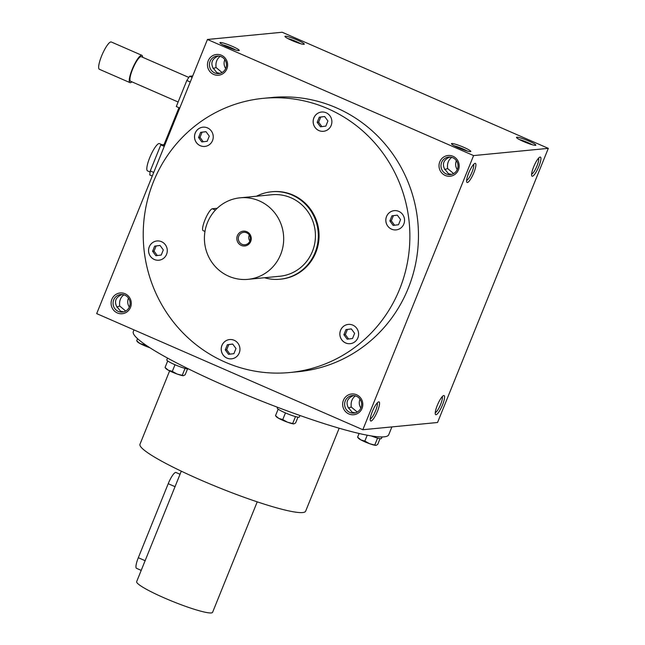<?xml version="1.0" encoding="UTF-8"?>
<svg xmlns="http://www.w3.org/2000/svg" width="645" height="645" viewBox="0 0 645 645"><rect width="100%" height="100%" fill="white"/><g stroke="black" fill="none" stroke-linecap="round" stroke-linejoin="round"><path stroke-width="0.97" d="M325.838 126.114L320.476 126.799L317.187 122.34L319.267 117.197L324.628 116.511L327.918 120.97L325.838 126.114M321.895 126.622L318.646 122.203L317.187 122.34M327.773 108.642A137.732 133.289 84.5 0 1 408.43 256.508A137.732 133.289 84.5 0 1 289.798 372.52A137.732 133.289 84.5 0 1 143.883 248.252A137.732 133.289 84.5 0 1 263.297 98.338A137.732 133.289 84.5 0 1 327.773 108.642M239.875 348.01A9.675 9.369 84.5 0 1 231.515 358.83A9.675 9.369 84.5 0 1 221.259 350.098A9.675 9.369 84.5 0 1 229.652 339.56A9.675 9.369 84.5 0 1 239.875 348.01M163.604 258.306A9.675 9.369 84.5 0 1 148.592 251.486A9.675 9.369 84.5 0 1 166.628 247.083A9.675 9.369 84.5 0 1 163.604 258.306M200.281 145.722A9.675 9.369 84.5 0 1 202.941 127.178A9.675 9.369 84.5 0 1 213.197 135.918A9.675 9.369 84.5 0 1 200.281 145.722M313.22 122.848A9.675 9.369 84.5 0 1 321.581 112.028A9.675 9.369 84.5 0 1 331.836 120.76A9.675 9.369 84.5 0 1 323.443 131.298A9.675 9.369 84.5 0 1 313.22 122.848M389.491 212.552A9.675 9.369 84.5 0 1 404.504 219.373A9.675 9.369 84.5 0 1 386.468 223.775A9.675 9.369 84.5 0 1 389.491 212.552M352.823 325.136A9.675 9.369 84.5 0 1 350.154 343.68A9.675 9.369 84.5 0 1 339.899 334.949A9.675 9.369 84.5 0 1 352.823 325.136M271.577 191.783L272.319 191.71A43.925 42.505 84.5 0 1 292.886 194.992A43.925 42.505 84.5 0 1 318.606 242.149A43.925 42.505 84.5 0 1 280.777 279.148L280.027 279.221A43.925 42.505 -95.5 0 0 317.864 242.222A43.925 42.505 -95.5 0 0 292.137 195.064A43.925 42.505 -95.5 0 0 271.577 191.783A43.925 42.505 -95.5 0 0 256.549 196.225M125.694 311.051L119.72 306.028L116.777 307.044M122.099 294.515L121.228 294.854C115.794 297.442 114.246 301.263 116.592 306.327L120.551 311.196L123.622 311.874M548.315 148.358L437.552 422.499L362.837 429.723L96.686 313.615L207.448 39.474L282.163 32.25L548.315 148.358L473.591 155.582L207.448 39.474M458.539 147.818A10.425 1.242 22 0 0 470.689 151.583A10.425 1.242 22 0 0 461.618 146.415A10.425 1.242 22 0 0 451.5 143.835A10.425 1.242 22 0 0 458.539 147.818M528.771 141.029A10.425 1.242 -158 0 1 535.697 145.302A10.425 1.242 -158 0 1 525.691 142.44A10.425 1.242 -158 0 1 516.508 137.546A10.425 1.242 -158 0 1 528.771 141.029M226.984 46.803A10.425 1.242 22 0 0 239.142 50.568A10.425 1.242 22 0 0 230.072 45.4A10.425 1.242 22 0 0 219.953 42.812A10.425 1.242 22 0 0 226.984 46.803M297.224 40.014A10.425 1.242 -158 0 1 304.142 44.279A10.425 1.242 -158 0 1 294.144 41.425A10.425 1.242 -158 0 1 284.961 36.531A10.425 1.242 -158 0 1 297.224 40.014M467.375 182.527A10.425 2.314 113.6 0 0 474.067 172.167A10.425 2.314 113.6 0 0 474.825 163.419A10.425 2.314 113.6 0 0 469.133 172.013A10.425 2.314 113.6 0 0 466.714 182.027A10.425 2.314 113.6 0 0 467.375 182.527M540.131 157.058A10.425 2.314 -66.4 0 1 538.156 168.087A10.425 2.314 -66.4 0 1 531.714 175.746A10.425 2.314 -66.4 0 1 534.141 165.725A10.425 2.314 -66.4 0 1 539.833 157.138A10.425 2.314 -66.4 0 1 540.131 157.058M371.012 421.032A10.425 2.314 113.6 0 0 377.712 410.672A10.425 2.314 113.6 0 0 378.47 401.924A10.425 2.314 113.6 0 0 372.77 410.51A10.425 2.314 113.6 0 0 370.351 420.524A10.425 2.314 113.6 0 0 371.012 421.032M443.776 395.554A10.425 2.314 -66.4 0 1 441.793 406.584A10.425 2.314 -66.4 0 1 435.359 414.243A10.425 2.314 -66.4 0 1 437.778 404.23A10.425 2.314 -66.4 0 1 443.47 395.635A10.425 2.314 -66.4 0 1 443.776 395.554M362.837 429.723L473.591 155.582M117.309 312.938A10.425 10.086 -95.5 0 0 131.193 302.062A10.425 10.086 -95.5 0 0 115.06 295.023A10.425 10.086 -95.5 0 0 117.309 312.938M213.672 74.433A10.425 10.086 -95.5 0 0 227.548 63.565A10.425 10.086 -95.5 0 0 211.415 56.526A10.425 10.086 -95.5 0 0 213.672 74.433M348.856 413.953A10.425 10.086 -95.5 0 0 362.74 403.077A10.425 10.086 -95.5 0 0 346.607 396.038A10.425 10.086 -95.5 0 0 348.856 413.953M445.219 175.448A10.425 10.086 -95.5 0 0 459.103 164.58A10.425 10.086 -95.5 0 0 442.97 157.541A10.425 10.086 -95.5 0 0 445.219 175.448M263.297 98.338L271.884 97.508A137.732 133.289 84.5 0 1 336.368 107.812A137.732 133.289 84.5 0 1 417.025 255.678A137.732 133.289 84.5 0 1 298.393 371.689L289.798 372.52M355.169 412.889L352.106 412.211L348.147 407.342C345.793 402.278 347.341 398.457 352.775 395.877L353.654 395.53M467.157 151.003A8.812 1.056 22 0 0 454.443 145.875M451.532 174.384L448.469 173.715L444.502 168.845C442.156 163.782 443.704 159.952 449.138 157.372L450.008 157.025M519.451 139.586A8.812 1.056 -158 0 1 527.771 142.553A8.812 1.056 -158 0 1 532.157 144.722M235.602 49.988A8.812 1.056 22 0 0 222.896 44.852M219.977 73.369L216.914 72.692L212.955 67.83C210.609 62.759 212.149 58.937 217.591 56.357L218.462 56.01M287.904 38.571A8.812 1.056 -158 0 1 296.216 41.538A8.812 1.056 -158 0 1 300.61 43.707M466.609 180.406A8.812 1.959 113.6 0 0 471.608 173.086A8.812 1.959 113.6 0 0 473.567 164.443M538.575 158.162A8.812 1.959 -66.4 0 1 536.608 166.805A8.812 1.959 -66.4 0 1 531.609 174.126M370.246 418.911A8.812 1.959 113.6 0 0 375.245 411.591A8.812 1.959 113.6 0 0 377.212 402.948M442.212 396.659A8.812 1.959 -66.4 0 1 440.253 405.302A8.812 1.959 -66.4 0 1 435.246 412.623M133.991 329.885L133.322 331.538A137.732 16.456 22 0 0 226.468 386.476A137.732 16.456 22 0 0 388.733 434.73L391.894 426.917M169.619 370.883L139.981 444.244A89.341 10.675 22 0 0 200.401 479.88A89.341 10.675 22 0 0 305.649 511.179L339.173 428.216M118.309 311.414A8.812 8.53 -95.5 0 0 130.08 302.481A8.812 8.53 -95.5 0 0 113.149 301.957A8.812 8.53 -95.5 0 0 118.309 311.414M128.492 298.175A8.812 8.53 -95.5 0 0 129.347 307.012M214.672 72.909A8.812 8.53 -95.5 0 0 226.435 63.984A8.812 8.53 -95.5 0 0 209.512 63.452A8.812 8.53 -95.5 0 0 214.672 72.909M222.057 72.546L216.083 67.523C215.43 62.63 216.817 58.897 220.227 56.325M224.855 59.671A8.812 8.53 -95.5 0 0 225.71 68.507M349.864 412.429A8.812 8.53 -95.5 0 0 361.627 403.496A8.812 8.53 -95.5 0 0 344.704 402.972A8.812 8.53 -95.5 0 0 349.864 412.429M357.249 412.066L351.267 407.043C350.622 402.141 352.009 398.408 355.419 395.845M360.047 399.191A8.812 8.53 -95.5 0 0 360.902 408.027M446.227 173.932A8.812 8.53 -95.5 0 0 457.99 164.999A8.812 8.53 -95.5 0 0 441.067 164.467A8.812 8.53 -95.5 0 0 446.227 173.932M453.604 173.561L447.63 168.547C446.985 163.645 448.364 159.912 451.774 157.34M456.402 160.694A8.812 8.53 -95.5 0 0 457.257 169.53M119.72 306.028C119.075 301.126 120.454 297.393 123.864 294.829M216.083 67.523L213.14 68.547M444.687 169.562L447.63 168.547M348.332 408.067L351.267 407.043M350.171 343.672A9.675 9.369 84.5 0 1 339.931 334.94A9.675 9.369 84.5 0 1 348.308 324.411M352.541 338.496L347.179 339.181L343.89 334.723L345.97 329.579L351.34 328.894L354.621 333.352L352.541 338.496M348.606 339.004L345.349 334.586L347.429 329.442L351.364 328.934M347.429 329.442L345.97 329.579M345.349 334.586L343.89 334.723M231.531 358.83A9.675 9.369 84.5 0 1 221.3 350.098A9.675 9.369 84.5 0 1 229.668 339.56M228.54 354.339L225.258 349.88L227.338 344.736L232.7 344.051L235.981 348.51L233.909 353.654L228.54 354.339M158.863 260.217A9.675 9.369 84.5 0 1 148.624 251.477A9.675 9.369 84.5 0 1 157.001 240.948M152.583 251.268L154.663 246.124L160.024 245.439L163.314 249.897L161.234 255.041L155.872 255.726L152.583 251.268L154.042 251.123L156.122 245.979L160.057 245.479M204.828 146.447A9.675 9.369 84.5 0 1 194.645 135.337A9.675 9.369 84.5 0 1 202.965 127.178M200.627 132.354L205.989 131.669L209.278 136.127L207.198 141.271L201.837 141.956L198.547 137.498L200.627 132.354L206.021 131.709M323.459 131.298A9.675 9.369 84.5 0 1 313.26 122.848A9.675 9.369 84.5 0 1 321.597 112.028M396.135 229.91A9.675 9.369 84.5 0 1 389.532 212.552A9.675 9.369 84.5 0 1 394.272 210.641M400.585 219.59L398.505 224.734L393.144 225.419L389.862 220.961L391.934 215.817L397.304 215.132L400.585 219.59M229.967 354.153L226.709 349.735L228.79 344.591L232.732 344.091M228.79 344.591L227.338 344.736M226.709 349.735L225.258 349.88M157.299 255.541L154.042 251.123M156.122 245.979L154.663 246.124M203.264 141.771L200.006 137.353L202.087 132.209M200.006 137.353L198.547 137.498M318.646 122.203L320.718 117.059L324.661 116.56M320.718 117.059L319.267 117.197M394.571 225.234L391.313 220.816L393.394 215.672L391.934 215.817M393.394 215.672L397.328 215.172M391.313 220.816L389.862 220.961M141.207 570.382L136.538 568.35A11.908 2.644 -66.4 0 1 138.312 557.715L168.216 483.702A11.908 2.644 -66.4 0 1 175.972 472.495L180.044 474.269M257.226 501.85L212.6 612.299A40.949 4.894 -158 0 1 164.362 597.955A40.949 4.894 -158 0 1 136.667 581.621L181.293 471.173M357.596 437.165L360.902 439.914L364.844 441.075L369.553 443.687A9.675 1.153 -158 0 1 360.902 439.914A9.675 1.153 -158 0 1 358.459 438.278L357.596 437.165L359.088 433.472M367.215 435.198L364.844 441.075M376.019 445.373A9.675 1.153 -158 0 1 376.011 445.373A9.675 1.153 -158 0 1 375.979 445.373A9.675 1.153 -158 0 1 369.553 443.687L376.019 445.373L377.704 444.445L380.042 438.648M382.058 436.939L381.421 438.527A11.908 1.427 -158 0 1 371.141 435.899M377.575 438.084L374.898 444.711M275.52 415.67L278.817 418.42L282.768 419.581L287.468 422.193A9.675 1.153 -158 0 1 278.817 418.42A9.675 1.153 -158 0 1 276.382 416.783L275.52 415.67L278.156 409.148M285.453 412.921L282.768 419.581M293.943 423.87A9.675 1.153 -158 0 1 293.935 423.87A9.675 1.153 -158 0 1 293.894 423.878A9.675 1.153 -158 0 1 287.468 422.193L293.894 423.878L295.62 422.943L297.966 417.154M299.957 415.493L299.336 417.025A11.908 1.427 -158 0 1 287.759 413.888A11.908 1.427 -158 0 1 277.245 408.1L277.576 407.293M295.491 416.589L292.814 423.217M165.064 367.481L168.369 370.23L172.312 371.391L177.02 374.003A9.675 1.153 -158 0 1 168.369 370.23A9.675 1.153 -158 0 1 165.926 368.593L165.064 367.481L167.7 360.958M175.005 364.731L172.312 371.391M183.486 375.688A9.675 1.153 -158 0 1 183.478 375.688A9.675 1.153 -158 0 1 183.446 375.688A9.675 1.153 -158 0 1 177.02 374.003L183.486 375.688L185.171 374.761L187.51 368.964M188.654 368.996A11.908 1.427 -158 0 1 176.416 365.336A11.908 1.427 -158 0 1 166.797 359.918L167.539 358.08M185.042 368.4L182.366 375.027M136.692 340.794L139.997 343.543L143.94 344.704L148.648 347.316A9.675 1.153 -158 0 1 139.997 343.543A9.675 1.153 -158 0 1 137.554 341.906L136.692 340.794L137.554 338.673M144.246 343.946L143.94 344.704M149.938 347.768A9.675 1.153 -158 0 1 148.648 347.316L149.809 347.687M249.292 234.99A6.232 6.031 -95.5 0 0 249.881 241.085M246.672 232.805A6.232 6.031 -95.5 0 0 238.344 239.126A6.232 6.031 -95.5 0 0 250.316 239.497A6.232 6.031 -95.5 0 0 246.672 232.805M204.973 231.434L203.151 230.644A11.908 2.644 -66.4 0 1 205.207 219.34A11.908 2.644 -66.4 0 1 212.35 208.762L217.188 208.295M259.274 200.877A40.949 39.627 -95.5 0 0 240.109 197.813A40.949 39.627 -95.5 0 0 204.602 242.383A40.949 39.627 -95.5 0 0 247.986 279.333A40.949 39.627 -95.5 0 0 283.252 244.842A40.949 39.627 -95.5 0 0 259.274 200.877M247.986 279.333L279.745 276.262A40.949 39.627 -95.5 0 0 315.01 241.77A40.949 39.627 -95.5 0 0 291.032 197.805A40.949 39.627 -95.5 0 0 271.859 194.742L240.109 197.813M246.817 231.716A7.442 7.208 -95.5 0 0 236.9 239.489A7.442 7.208 -95.5 0 0 248.422 244.511A7.442 7.208 -95.5 0 0 246.817 231.716M264.426 277.737A43.925 42.505 -95.5 0 0 280.027 279.221M153.72 172.441L150.277 170.941L149.737 174.948L152.268 176.045M150.277 170.941L160.798 144.899L164.056 144.585M160.798 144.899L163.459 146.06L178.971 107.683L176.303 106.522L186.832 80.472L189.614 76.255L192.71 75.957M188.832 77.44L141.295 56.695A13.4 2.975 113.6 0 0 133.217 67.79A13.4 2.975 113.6 0 0 130.58 81.262L178.125 102.007M142.618 57.276A14.891 3.306 113.6 0 0 141.892 55.333A14.891 3.306 113.6 0 0 132.91 67.66A14.891 3.306 113.6 0 0 129.984 82.633A14.891 3.306 113.6 0 0 131.903 81.842M141.892 55.333L111.287 41.981A14.891 3.306 113.6 0 0 102.305 54.309A14.891 3.306 113.6 0 0 99.378 69.281L129.984 82.633M189.614 76.255L192.137 77.36M186.832 80.472L190.275 81.98M162.113 144.77L159.452 143.609A14.891 3.306 113.6 0 0 150.462 155.937A14.891 3.306 113.6 0 0 147.544 170.901L150.132 172.038M168.216 483.702L175.126 486.709M138.312 557.715L145.222 560.731M212.35 208.762L215.398 210.093"/></g></svg>
